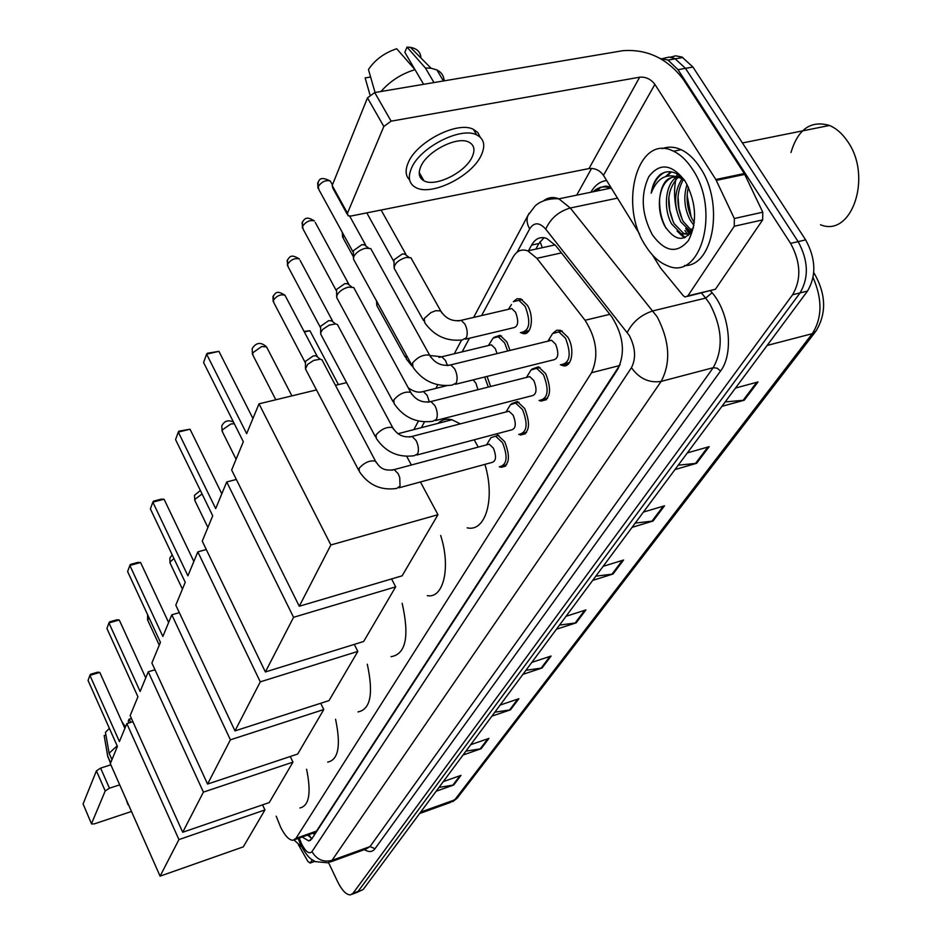 <?xml version="1.0" encoding="UTF-8"?>
<svg xmlns="http://www.w3.org/2000/svg" width="942" height="942" viewBox="0 0 942 942"><rect width="100%" height="100%" fill="white"/><g stroke="black" fill="none" stroke-linecap="round" stroke-linejoin="round"><path stroke-width="1.41" d="M487.073 376.423L490.629 386.479M493.961 337.354L500.014 335.281L506.831 341.864L510.058 350.412M514.12 300.969L517.123 298.732L520.738 298.861L527.426 305.338C534.856 317.301 531.123 336.989 522.292 333.268L521.338 332.867M497.258 434.651L504.7 441.716C510.611 456.964 509.445 465.501 501.168 467.35L499.919 466.914M511.447 403.753L517.335 401.539L524.718 408.534C530.852 424.442 529.486 433.273 520.608 435.016L519.419 434.58M531.995 369.064L538.435 366.803L545.724 373.715C552.094 390.341 550.505 399.467 540.967 401.092L539.848 400.668M553.578 332.632L556.781 330.218L560.643 330.324L567.802 337.13C575.468 349.364 571.511 369.17 562.303 365.449L561.279 365.037M276.206 816.196L280.598 827.1C284.79 835.613 288.9 840.005 292.915 840.311L295.965 838.368L591.552 372.726C598.912 356.312 596.745 338.826 585.064 320.28L536.893 258.32L527.791 250.866C521.574 248.664 516.605 250.843 512.872 257.413L481.621 315.558M313.662 833.034L316.5 831.079L620.13 364.613M469.446 338.237L462.11 351.884M443.976 385.631L443.517 386.479M424.501 421.886L421.392 427.656M302.17 837.026L308.717 840.9L311.778 838.969L617.928 368.97C625.512 352.543 623.404 335.081 611.617 316.583L555.827 245.768L546.784 238.467C540.472 236.254 535.409 238.456 531.582 245.097L528.521 250.713M312.038 838.557L307.575 835.107M676.627 210.266C674.131 199.492 673.883 189.154 675.897 179.251C673.883 189.154 674.131 199.492 676.627 210.266M676.591 176.389L677.286 174.035L676.591 176.389M688.355 235.406L684.928 230.555L688.355 235.406M660.165 58.439L668.055 60.088L678.004 69.673L790.597 243.389C800.818 262.241 801.489 279.362 792.611 294.752L353.003 893.287L350.4 894.9C346.267 894.829 342.052 890.508 337.742 881.936L328.605 862.754M576.681 195.171L591.588 168.382M670.363 57.191L675.626 55.825L682.043 57.073L692.935 67.035L805.646 239.88C815.866 258.65 816.49 275.7 807.518 291.054L363.223 889.46L355.499 892.981L358.113 891.367L800.076 292.891L358.113 891.367L353.003 893.287M805.646 239.88L798.145 241.635C808.366 260.439 809.013 277.525 800.076 292.891C809.013 277.525 808.366 260.439 798.145 241.635L685.493 68.354L798.145 241.635L790.597 243.389M662.933 58.486L669.103 57.097L674.613 58.357L685.493 68.354L674.613 58.357L669.103 57.097L662.933 58.486M692.617 229.601L692.193 228.941L692.617 229.601M535.821 249.112L538.895 243.507L544.017 237.702M685.705 228.423L689.497 234.134M725.21 401.916L744.251 400.209L758.027 381.957L735.502 388.057M721.925 406.343L744.251 400.209M678.216 465.207L696.609 463.311L709.173 446.673L687.366 452.89M674.99 469.563L696.609 463.311M635.261 523.069L653.03 521.044L664.534 505.795L643.41 512.083M632.082 527.355L653.03 521.044M595.827 576.174L613.007 574.031L623.592 560.019L603.115 566.354M592.706 580.39L613.007 574.031M438.984 787.418L453.738 784.992L461.015 775.348L443.305 781.613M436.158 791.233L453.738 784.992M465.925 751.139L481.103 748.737L488.91 738.398L470.706 744.698M463.04 755.025L481.103 748.737M494.833 712.199L510.482 709.832L518.865 698.728L500.131 705.063M491.889 716.167L510.482 709.832M525.942 670.304L542.062 667.996L551.105 656.032L531.818 662.391M522.94 674.354L542.062 667.996M559.501 625.099L576.139 622.862L585.912 609.933L566.036 616.292M556.439 629.221L576.139 622.862M363.223 889.46L357.077 892.392M312.238 859.822L310.177 862.907L314.675 861.282M91.515 823.861L83.084 803.938L91.574 823.979L94.388 823.861L131.48 811.474M96.414 770.862L100.617 768.107L109.449 788.195L105.221 790.95L96.414 770.862L83.084 803.938M110.85 764.822L100.617 768.107M105.221 790.95L91.562 823.52M109.449 788.195L119.705 784.851M298.367 844.609L307.999 861.612L310.177 862.907M117.161 745.828L109.131 753.211L105.445 732.346L109.402 728.402M111.968 759.629L109.131 753.211M131.527 718.675L129.066 719.146L128.23 721.16L129.03 722.938M130.891 722.349L129.066 719.146M121.789 721.442L125.451 726.988M126.169 799.464L127.924 804.586M127.912 803.408L129.184 806.293M105.916 735.031L104.162 735.572L107.824 756.402L110.661 762.796M107.824 756.402L110.473 763.244M104.162 735.572L107.824 756.968M301.746 846.94L294.069 840.064M306.597 769.249C311.425 792.928 309.2 805.834 299.933 807.965M119.434 741.554L89.902 675.355L88.053 680.454L117.42 746.417L110.32 763.621L160.081 876.154L178.945 839.581L126.84 723.621L119.434 741.554M89.902 675.355L90.514 674.284L97.45 672.223L99.805 672.411L89.902 675.355M124.886 728.354L99.805 672.411M126.84 723.621L132.904 721.725M178.945 839.581L264.938 809.943L262.547 804.868M264.938 809.943L243.307 846.858L160.081 876.154M335.564 719.252C341.075 745.569 338.449 759.853 327.71 762.113M140.134 691.463L108.954 622.933L106.929 628.502L137.932 696.797L130.149 715.614L182.713 832.257L203.413 792.116L148.259 671.799L140.134 691.463M108.954 622.933L109.566 621.885L116.784 619.812L119.257 619.977L108.954 622.933M145.739 677.887L119.257 619.977M148.259 671.799L154.994 669.774M203.413 792.116L292.95 762.125L290.266 756.497M292.95 762.125L269.259 802.56L182.713 832.257M367.286 664.204C373.644 693.63 370.547 709.526 357.972 711.917M162.86 636.474L129.843 565.447L127.617 571.57L160.434 642.338L151.886 663.015L207.57 784.062L230.39 739.811L171.809 614.82L162.86 636.474M129.843 565.447L130.455 564.435L137.979 562.374L140.582 562.504L129.843 565.447M168.63 622.509L140.582 562.504M171.809 614.82L179.333 612.641M230.39 739.811L323.777 709.538L320.704 703.274M323.777 709.538L297.707 754.024L207.57 784.062M402.163 603.28C409.605 636.415 405.896 654.207 391.048 656.692M187.917 575.833L152.84 502.145L150.39 508.904L185.244 582.309L175.801 605.141L234.982 730.898L260.275 681.855L197.82 551.871L187.917 575.833M152.84 502.145L153.452 501.168L161.306 499.13L164.061 499.225L152.84 502.145M193.852 561.467L164.061 499.225M197.82 551.871L206.298 549.539M260.275 681.855L357.83 651.417L354.298 644.399M357.83 651.417L329.017 700.589L234.982 730.898M440.668 535.48C451.03 567.378 443.541 598.818 427.303 595.662M215.694 508.609L178.297 432.095L175.565 439.596L212.715 515.804L202.247 541.144L265.385 671.964L293.574 617.304L226.716 481.951L215.694 508.609M178.297 432.095L178.898 431.177L190.037 429.222L178.297 432.095M221.806 493.832L190.037 429.222M226.716 481.951L236.348 479.454M293.574 617.304L395.675 586.842L391.566 578.93M395.675 586.842L363.647 641.502L265.385 671.964M474.215 439.796L478.242 447.109M484.906 464.382C495.504 498.895 485.495 532.36 467.161 527.838M437.971 423.37C441.939 419.649 446.602 418.436 451.983 419.755L460.308 423.865M246.663 433.673L206.616 354.145L203.578 362.505L243.33 441.727L231.65 469.999L299.273 606.248L330.877 544.959L258.991 403.847L246.663 433.673M206.616 354.145L207.205 353.297L218.933 351.354L206.616 354.145M252.939 418.483L218.933 351.354M258.991 403.847L316.594 389.894M335.446 385.337L346.668 382.617M330.877 544.959L437.959 514.697L420.426 481.963M411.348 465.007L406.72 456.364M437.959 514.697L402.14 575.809L299.273 606.248M304.03 331.372L309.918 330.736L338.413 384.619M309.918 330.736L304.36 331.996M486.661 444.848L489.204 444.165L493.396 448.168C496.728 456.776 496.069 461.58 491.43 462.593L399.055 487.803M489.734 439.643L490.888 437.736L495.598 436.146L502.581 442.775C508.127 457.07 507.032 465.089 499.284 466.808M358.572 470.082L305.479 368.946L307.657 364.389L313.686 360.409L320.304 359.196L321.976 359.832L322.835 361.445M305.443 368.157L305.443 361.387L313.239 355.935L315.923 355.758L317.737 357.171M506.125 411.937L508.963 411.207L513.131 415.175C516.581 424.147 515.827 429.116 510.847 430.07L416.917 455.01M509.163 406.803L510.458 404.683L515.615 403.046L522.551 409.617C528.297 424.536 527.025 432.814 518.701 434.45M375.446 436.829L320.716 334.104L321.01 331.961L322.965 329.229L329.158 325.131L335.611 323.918L337.472 324.566L338.449 326.379M320.669 333.174L320.645 326.262L328.664 320.645L332.526 320.939L300.109 260.369M526.543 377.424L529.722 376.612L533.843 380.533C537.423 389.917 536.54 395.051 531.182 395.946L435.699 420.556M529.557 372.373L530.994 370.006L536.669 368.334L543.51 374.822C549.469 390.424 547.985 398.972 539.048 400.491M393.179 401.893L336.694 297.554L337.012 295.176C339.167 291.349 342.97 288.664 348.434 287.133L353.709 287.534L354.828 289.594M336.647 296.459L336.612 289.418L344.843 283.601L348.658 283.907L315.311 222.512M547.997 341.157L551.565 340.286L555.603 344.148C559.324 353.98 558.3 359.291 552.53 360.091L455.457 384.301M550.952 336.223L552.565 333.574L558.818 331.867L565.53 338.26C571.712 354.604 570.004 363.447 560.384 364.813M411.842 365.131L353.497 259.156L353.827 256.53C356.076 252.503 359.985 249.736 365.567 248.205L370.748 248.606L372.031 250.937M353.427 257.873L353.38 250.69L361.846 244.685L365.59 244.979L349.694 216.165M549.798 340.721L549.881 340.121M473.108 379.897L475.898 383.158L477.971 389.682M484.683 377.012L488.321 387.068M488.403 345.537L491.394 344.807L495.245 348.54L497.093 353.58M491.512 340.615L493.125 338.072L498.271 336.765L504.653 342.935L507.679 350.989M405.307 357.171L376.776 305.467L377.471 302.358M511.494 304.513L508.433 309.317L511.765 308.54L515.533 312.214C519.148 321.893 518.194 327.133 512.672 327.934L465.478 339.179M423.582 320.645L394.145 268.235C394.38 263.607 398.336 260.004 406.026 257.437L410.924 257.778L412.125 259.933M513.308 301.675L518.924 300.368L525.2 306.444C531.217 322.529 529.616 331.266 520.396 332.632M394.062 266.939L393.992 259.827L402.293 253.987L405.837 254.234L381.098 210.031M734.254 226.257L734.324 218.509L715.826 179.51L744.298 173.54L762.773 212.197L762.667 219.886L734.254 226.257L687.86 295.894L715.402 289.265L687.483 296.377M762.667 219.886L715.402 289.265M744.298 173.54L683.233 79.293C667.254 58.416 647.107 48.89 622.756 50.703L374.716 92.563L391.118 121.165L639.665 77.197C645.8 76.702 650.875 79.104 654.902 84.391L715.826 179.51M347.221 214.234L332.82 188.129L332.185 185.492L347.468 213.198L348.081 215.777L351.072 216.024L588.997 168.559C594.885 167.97 599.701 170.219 603.457 175.318L639.677 234.193M391.118 121.165L383.83 126.464L367.486 97.85L332.185 185.492M367.486 97.85L374.716 92.563M383.83 126.464L347.468 213.198M652.547 255.117L660.542 267.987L683.197 295.623L684.999 296.977L687.86 295.894M420.768 166.675C417.977 173.352 419.037 178.05 423.947 180.77C435.263 187.423 465.383 172.504 472.178 156.902C475.345 149.849 474.226 144.915 468.81 142.112C457.2 135.801 426.914 151.285 420.768 166.675M480.149 137.12L477.806 132.528L473.367 129.325C457.482 120.764 416.305 141.936 408.157 162.86C405.048 170.219 405.531 175.907 409.617 179.922M481.291 155.171C485.683 145.48 484.141 138.721 476.652 134.883C460.791 126.381 419.555 147.588 411.36 168.465C407.65 177.449 409.075 183.784 415.646 187.47C430.977 196.595 471.895 176.437 481.291 155.171M444.129 80.847C443.87 75.878 441.468 72.24 436.911 69.955L431.071 68.236L425.384 67.965L407.003 47.1L404.836 52.328L414.939 69.567M433.979 82.555L425.384 67.965M375.057 92.504L368.452 69.543C374.951 59.805 384.371 52.87 396.688 48.737L415.022 69.673L423.606 84.309M415.022 69.673C401.48 73.747 390.141 81.024 381.015 91.492M420.921 57.968C420.65 52.128 417.153 48.595 410.453 47.359L407.003 47.1M370.595 77.009L365.131 77.915L369.959 94.777M790.986 152.498C798.004 129.089 810.838 120.081 829.49 125.463C836.178 128.277 842.101 133.423 847.247 140.911C872.94 176.095 851.886 237.937 820.482 224.749M692.582 169.383C720.818 210.702 700.577 281.564 667.277 265.644C659.035 262.394 651.77 255.718 645.482 245.626C618.07 204.979 637.805 132.563 673.542 151.226C680.619 154.618 686.965 160.67 692.582 169.383M662.297 148.659C668.302 146.363 674.59 146.716 681.16 149.707C688.249 153.087 694.607 159.116 700.224 167.806C724.528 203.331 713.388 266.598 684.551 265.538M684.257 179.804C676.285 171.444 668.455 169.572 660.766 174.152C655.773 178.085 652.582 184.42 651.181 193.169C657.186 177.814 666.712 172.669 679.735 177.755C668.349 174.812 661.649 181.771 659.624 198.609C658.705 208.606 660.424 217.779 664.781 226.127C675.744 241.941 685.34 242.377 693.571 227.411M652.264 234.652C641.561 214.199 640.383 194.935 648.72 176.837C659.683 162.354 671.858 163.837 685.234 181.288C696.421 202.601 697.504 222.324 688.508 240.445C677.062 254.057 664.981 252.126 652.264 234.652M680.136 175.93L678.334 177.072M678.169 177.19C667.172 189.448 665.77 204.873 673.977 223.478L683.633 233.404L689.473 234.287M679.677 175.589L677.357 176.66M676.957 176.908C665.028 183.808 663.18 209.265 671.658 223.984L681.313 233.922L689.709 234.04M683.35 179.592C676.179 192.604 676.12 206.557 683.197 221.452L691.934 230.872M682.008 178.792C673.883 191.779 673.518 206.168 680.889 221.959L691.181 232.109M688.378 187.011C685.823 198.444 687.154 209.242 692.37 219.439L694.348 222.547M687.048 184.397C683.291 196.548 684.304 208.394 690.074 219.933L693.948 225.397M681.502 177.061L676.356 176.307M673.436 176.79C665.735 179.639 661.131 186.916 659.624 198.609M684.799 180.617L679.735 177.755M686.165 228.859L690.262 233.369M677.11 231.084L684.304 237.855M670.798 171.797L665.794 176.401M687.13 195.277L691.145 217.049M677.993 196.431L678.958 208.465L682.279 219.698M689.638 231.391L690.839 232.603M668.82 197.632L669.774 210.419L673.353 222.312M680.536 233.545L685.246 237.466M671.458 171.891L667.089 176.013M659.6 198.856C659.294 209.995 661.484 219.863 666.171 228.459M664.887 172.233C657.963 175.648 653.395 182.618 651.181 193.169M311.696 833.646L313.568 833.187L314.44 834.871M540.06 241.635L542.309 247.699M316.5 831.079L295.965 838.368M561.432 252.892L536.893 258.32M609.827 314.322L585.064 320.28M619.542 365.578L591.552 372.726M299.215 838.074L301.64 844.02C305.75 851.862 309.188 854.394 311.979 851.615L631.446 367.686C636.203 358.313 635.497 347.586 629.315 335.47L545.736 229.153C539.425 222.147 534.067 222.065 529.663 228.894L517.123 252.185M543.817 200.634C548.338 197.243 553.354 196.643 558.889 198.833L570.275 208.005L657.198 316.842C669.727 341.204 671.045 362.717 661.154 381.392L331.996 860.376L328.087 862.813L315.405 861.636C311.225 858.857 309.412 859.999 301.393 846.246M710.492 290.831L712.081 292.726C729.72 312.897 733.971 353.933 720.512 371.066L374.998 848.718L370.053 846.552L331.996 860.376C323.412 862.531 316.736 859.599 311.979 851.615M631.446 367.686C639.3 378.649 649.203 383.217 661.154 381.392L713.212 367.698C723.515 349.152 722.396 327.91 709.868 303.96L705.664 298.084L653.03 310.86C641.184 314.699 632.588 321.893 627.254 332.479M374.998 848.718C372.384 852.11 368.864 852.404 364.424 849.602M330.524 861.93L365.991 849.036L370.053 846.552L713.212 367.698L717.215 368.192L720.512 371.066M590.87 192.25C594.955 185.185 600.219 181.288 606.683 180.558M792.611 294.752L807.518 291.054M678.004 69.673L692.935 67.035M597.911 190.79L600.325 187.164M545.736 229.153C550.481 218.485 558.665 211.432 570.275 208.005L617.493 198.126M712.081 292.726L705.664 298.084L701.46 293.009M611.641 188.624L610.593 188.176C604.046 185.751 598.241 186.952 593.177 191.768M529.663 228.894C526.896 224.055 526.342 219.557 527.979 215.412L529.157 213.292M300.58 841.583L299.815 842.666L301.11 845.645M310.589 837.779L310.165 836.708M538.895 243.507L531.582 245.097M813.758 272.532C826.134 293.81 826.841 313.38 815.866 331.231L812.287 333.68C822.248 317.996 822.507 299.297 813.087 277.596M419.602 813.535L450.158 802.549L457.541 797.686L815.36 331.878M420.662 812.098L454.703 799.876L812.287 333.68L767.129 345.455M584.735 610.31L575.079 623.098M549.963 656.409L541.038 668.231M517.747 699.105L509.481 710.08M487.826 738.775L480.137 748.972M459.967 775.713L452.796 785.228M622.379 560.396L611.911 574.267M663.286 506.16L651.888 521.267M707.878 447.038L695.432 463.535M756.697 382.322L743.05 400.421M148.883 617.422L147.753 620.307L159.269 645.164M173.917 558.453L170.161 562.021L170.29 563.504L182.418 589.127M202.083 493.985L194.912 499.295L195.1 501.062L207.911 527.461M234.322 423.759L230.825 423.982L222.265 429.941L222.547 432.084L236.089 459.26M267.245 348.234L266.586 346.95L261.746 346.479L252.668 352.885L253.08 355.499L275.818 399.773M305.196 362.529L273.816 302.676L273.392 300.274C276.736 295.741 280.586 294.069 284.955 295.235L285.614 296.459M273.368 295.776L273.392 300.274M391.813 470.211L394.168 469.611L398.231 473.779L399.738 477.594L400.044 485.99L396.712 488.439C380.909 490.723 368.44 485.083 359.326 471.506L359.173 468.256C364.436 462.475 369.876 460.108 375.493 461.144L376.27 462.652M320.386 327.475L288.122 266.798L287.628 264.184C290.972 259.545 294.893 257.814 299.368 258.979C291.196 253.951 289.877 256.283 287.145 260.616L287.628 264.184M287.581 259.627L287.416 265.62M409.464 437.064L412.09 436.417L416.117 440.55C418.495 445.531 419.013 449.958 417.695 453.808L414.303 455.704C398.313 457.871 385.643 452.125 376.305 438.442L376.093 434.91C381.38 428.999 386.915 426.561 392.673 427.586L393.556 429.281M336.329 290.689L303.147 229.189L302.559 226.339C305.915 221.594 309.871 219.792 314.451 220.946C306.268 215.895 304.607 218.497 302.052 222.724L302.559 226.339M302.488 221.723L302.335 227.87M428.009 402.234L430.93 401.551L434.921 405.637C437.371 410.724 437.9 415.281 436.499 419.308L432.767 421.31C416.588 423.358 403.718 417.494 394.168 403.718L393.874 399.867C399.184 393.815 404.789 391.307 410.7 392.319L411.713 394.215M353.073 252.032L318.926 189.719L318.243 186.598C321.587 181.735 325.602 179.875 330.289 181.005L331.266 182.783M318.149 181.936L318.243 186.598M447.509 365.59L450.782 364.884L454.703 368.911C457.235 374.092 457.753 378.79 456.281 383.005L452.16 385.125C435.805 387.032 422.746 381.063 412.973 367.203L412.572 363C417.895 356.818 423.582 354.216 429.646 355.205L430.812 357.336M327.792 275.029L327.098 273.569M388.634 393.462L387.904 392.096M420.803 392.096L423.347 391.507L427.173 395.369L429.199 401.48M353.368 256.754L343.383 238.514L342.864 235.712L343.512 234.593M342.287 232.344L342.864 235.712M411.948 366.002L406.285 358.961L406.155 354.757M438.972 357.407L441.798 356.782L445.578 360.598L447.426 365.602M458.059 320.963L461.18 320.327L464.901 324.072C467.35 329.029 467.844 333.586 466.396 337.754L462.298 339.932C446.649 341.628 434.121 335.87 424.701 322.659L424.3 318.408L430.941 312.579L435.805 310.695L440.691 310.895L441.845 312.98M639.665 77.197L588.997 168.559M654.902 84.391L603.457 175.318M744.769 174.4L716.297 180.381M734.324 218.509L762.773 212.197M692.158 230.484L691.287 229.141M308.917 834.636L311.131 838.121M313.345 833.058L294.822 839.64M555.109 244.896L527.791 250.866M562.303 365.449L568.509 363.883M540.967 401.092L546.501 399.655M520.608 435.016L525.554 433.697M501.168 467.35L505.595 466.125M522.292 333.268L528.097 331.878M310.625 840.217L308.717 840.9M351.967 894.311L355.499 892.981M668.055 60.088L682.962 57.497M473.638 317.419L527.979 215.412L534.821 206.31C535.174 205.709 543.24 197.738 558.889 198.833L610.593 188.176C607.661 184.656 602.185 185.786 594.178 191.567M461.592 340.05L454.279 353.768M437.771 384.76L435.84 388.398M418.448 421.039L413.891 429.599M298.167 838.451L299.733 842.442M457.058 798.31L452.713 801.689M310 863.096L314.816 861.353M147.6 614.655L147.564 619.907M172.198 554.85L169.807 558.147L170.043 562.998M200.375 490.488L194.511 495.292L194.77 500.402M233.498 422.134C228.317 419.602 224.42 420.827 221.806 425.819L222.088 431.236M397.877 433.744L451.983 419.755M291.902 395.875L266.586 346.95C260.981 341.769 256.165 342.323 252.15 348.634L252.456 354.392M273.204 301.617L272.933 296.742C275.782 292.397 276.854 290.16 284.955 295.235L317.136 356.217M503.428 465.666L506.678 464.771M489.204 444.165L394.168 469.611C381.687 471.871 378.59 465.407 375.493 461.144L321.976 359.832M315.923 355.758L320.304 359.196M486.555 444.871L490.888 437.736M495.598 436.146L498.836 435.275M523.34 433.202L526.649 432.319M508.963 411.207L412.09 436.417C403.847 438.042 397.371 435.098 392.673 427.586L337.472 324.566M331.172 320.468L335.611 323.918M506.031 411.96L510.458 404.683M515.615 403.046L518.912 402.199M544.24 399.149L547.596 398.278M529.722 376.612L430.93 401.551C422.357 403.2 415.61 400.126 410.7 392.319L353.709 287.534M347.162 283.424L351.649 286.874M526.472 377.436L530.994 370.006M536.669 368.334L540.002 367.498M317.984 188.235L317.701 182.936C319.256 182.383 317.831 174.729 330.289 181.005L332.432 184.891M566.201 363.353L569.604 362.493M551.565 340.286L450.782 364.884C441.845 366.556 434.804 363.329 429.646 355.205L370.748 248.606M363.93 244.508L368.463 247.958M547.938 341.169L552.565 333.574M558.818 331.867L562.197 331.054M327.11 273.898L326.733 272.909M408.251 387.821C413.679 391.801 418.719 393.038 423.347 391.507L446.708 385.69M342.605 237.266L342.264 232.309M430.129 355.534L441.798 356.782L491.394 344.807M488.392 345.537L493.125 338.072M376.482 300.557L376.706 304.348M498.271 336.765L501.533 335.976M511.765 308.54L461.18 320.327C452.525 321.823 445.696 318.69 440.691 310.895L410.924 257.778M404.342 253.81L408.863 257.201M525.836 331.325L529.168 330.524M518.924 300.368L522.245 299.603M366.791 212.892L393.662 261.205M419.225 172.539L423.947 180.77M473.367 129.325L476.652 134.883M436.911 69.955L443.423 80.965M410.453 47.359L431.071 68.236M681.313 233.922L683.633 233.404M690.568 231.862L691.463 231.661M679.983 177.85L681.926 177.437M673.542 151.226L681.16 149.707M692.335 230.154L691.687 229.141M742.449 142.96L829.49 125.463"/></g></svg>
